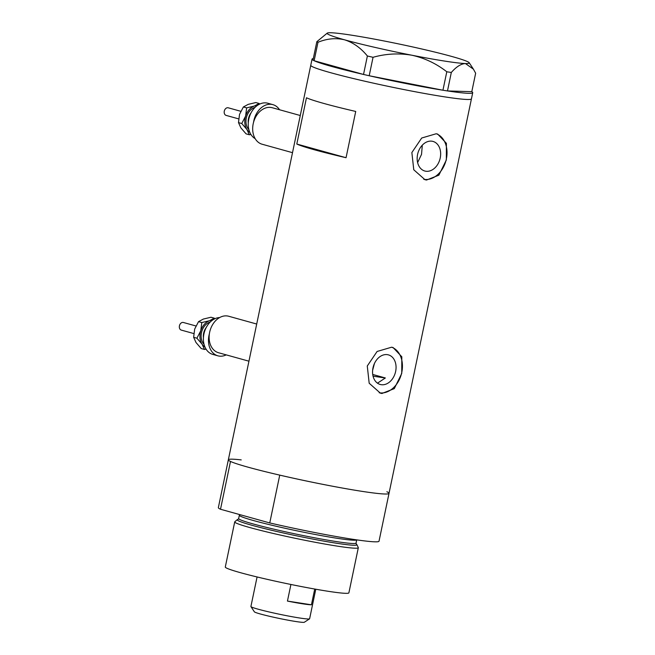 <?xml version="1.0" encoding="UTF-8"?>
<svg xmlns="http://www.w3.org/2000/svg" width="655" height="655" viewBox="0 0 655 655"><rect width="100%" height="100%" fill="white"/><g stroke="black" fill="none" stroke-linecap="round" stroke-linejoin="round"><path stroke-width="0.98" d="M292.507 152.672L262.106 144.223A18.938 14.099 -74.5 0 1 253.379 123.001A18.938 14.099 -74.5 0 1 271.039 107.469A18.938 14.099 -74.5 0 1 272.243 107.723L300.277 115.517M248.949 361.192L218.541 352.742A18.938 14.099 -74.5 0 1 209.821 331.52A18.938 14.099 -74.5 0 1 227.473 315.988A18.938 14.099 -74.5 0 1 228.677 316.242L256.711 324.037M387.449 354.666A15.36 11.43 105.5 0 0 373.129 367.258A15.36 11.43 105.5 0 0 380.203 384.469A15.36 11.43 105.5 0 0 381.177 384.681A15.36 11.43 105.5 0 0 395.497 372.081A15.36 11.43 105.5 0 0 388.423 354.879A15.36 11.43 105.5 0 0 387.449 354.666M432.038 141.21A15.36 11.43 105.5 0 0 417.726 153.81A15.36 11.43 105.5 0 0 424.792 171.012A15.36 11.43 105.5 0 0 425.775 171.225A15.36 11.43 105.5 0 0 440.086 158.633A15.36 11.43 105.5 0 0 433.012 141.423A15.36 11.43 105.5 0 0 432.038 141.21M436.173 133.759L421.697 138.017L411.864 152.549L413.772 169.776L424.989 179.699L426.511 180.035L438.875 175.18L446.342 160L446.399 143.322L437.663 134.078L436.173 133.759M423.777 179.306A23.67 17.619 105.5 0 0 424.072 179.355A23.67 17.619 105.5 0 0 445.932 160.762A23.67 17.619 105.5 0 0 436.443 133.808M391.584 347.215L377.1 351.473L367.275 366.006L369.183 383.232L380.399 393.156L381.914 393.483L394.285 388.636L401.744 373.456L401.81 356.779L393.074 347.535L391.584 347.215M379.18 392.763A23.67 17.619 105.5 0 0 379.482 392.812A23.67 17.619 105.5 0 0 401.343 374.218A23.67 17.619 105.5 0 0 391.854 347.265M241.228 459.9A82.072 4.773 -168.2 0 0 228.341 459.81L218.352 507.625A82.072 4.773 -168.2 0 0 220.506 509.254L230.494 461.439A82.072 4.773 -168.2 0 1 228.341 459.81A82.072 4.773 11.8 0 0 274.977 474.007A82.072 4.773 11.8 0 0 361.486 491.266A82.072 4.773 11.8 0 0 389.013 493.379A82.072 4.773 -168.2 0 1 361.486 491.266A82.072 4.773 -168.2 0 1 279.742 475.129L269.754 522.936A82.072 4.773 -168.2 0 0 351.498 539.081A82.072 4.773 -168.2 0 0 379.024 541.194L471.436 98.856A82.072 4.773 -168.2 0 1 418.84 92.429A82.072 4.773 -168.2 0 1 330.554 72.68A82.072 4.773 -168.2 0 1 310.765 65.295A82.072 4.773 11.8 0 0 357.401 79.492A82.072 4.773 11.8 0 0 443.91 96.743A82.072 4.773 11.8 0 0 471.436 98.856L472.722 92.691A82.072 4.773 -168.2 0 1 447.488 90.93L471.796 91.675L475.653 73.221L473.409 69.152L465.427 63.543A72.599 4.225 11.8 0 0 469.185 62.724A72.599 4.225 11.8 0 0 451.753 56.461A72.599 4.225 11.8 0 0 384.51 41.06A72.599 4.225 11.8 0 0 330.947 32.75A72.599 4.225 11.8 0 0 327.295 33.086A72.599 4.225 11.8 0 0 344.628 39.832C353.233 42.567 360.815 47.954 367.381 55.994L373.047 57.296C385.811 53.702 398.748 53.014 411.864 55.225C424.661 58.058 436.304 63.576 446.792 71.772L451.311 72.468C456.339 66.728 461.046 63.756 465.427 63.543A72.599 4.225 11.8 0 1 411.864 55.225A72.599 4.225 11.8 0 1 344.628 39.832C335.917 37.744 327.041 38.563 317.986 42.272L314.13 60.735L363.525 74.457L367.381 55.994M296.805 144.034A82.072 4.773 11.8 0 0 346.053 157.716L355.722 111.448A82.072 4.773 -168.2 0 1 306.466 97.767L296.805 144.034L346.053 157.716M417.612 162.587L421.533 154.367L422.303 145.156M377.485 383.167L385.353 377.968L372.728 374.455M374.423 363.55L372.63 370.28M363.451 74.433A82.072 4.773 -168.2 0 1 331.839 66.507A82.072 4.773 -168.2 0 1 314.203 60.751M314.13 60.735L312.975 60.137A82.072 4.773 -168.2 0 1 312.05 59.122A82.072 4.773 -168.2 0 1 313.303 58.582M451.311 72.468L447.488 90.93M447.455 90.93L442.936 90.226L446.792 71.772M373.047 57.296L369.199 75.751L442.936 90.226M369.199 75.751L363.525 74.457M312.975 60.137L316.832 41.683L317.986 42.272M327.295 33.086L316.832 41.683M471.764 91.675A82.072 4.773 -168.2 0 1 472.722 92.691M442.829 90.202A82.072 4.773 -168.2 0 1 369.297 75.775M373.039 376.134A69.446 4.045 11.8 0 0 376.822 376.731A69.446 4.045 11.8 0 0 385.353 377.968M238.035 519.39A61.144 3.562 11.8 0 0 237.29 519.636A61.144 3.562 11.8 0 0 270.728 530.067A61.144 3.562 11.8 0 0 336.392 543.216A61.144 3.562 11.8 0 0 356.869 544.616A61.144 3.562 11.8 0 0 356.279 544.092M356.869 544.616L358.285 547.547A63.134 3.676 -168.2 0 1 358.318 547.727A63.134 3.676 -168.2 0 1 337.137 546.098A63.134 3.676 -168.2 0 1 270.597 532.826A63.134 3.676 -168.2 0 1 234.719 521.904A63.134 3.676 -168.2 0 1 234.817 521.757L237.29 519.636M358.318 547.727L348.886 592.841A63.134 3.676 -168.2 0 1 327.713 591.219A63.134 3.676 -168.2 0 1 261.173 577.939A63.134 3.676 -168.2 0 1 225.295 567.017L234.719 521.904M386.868 491.749A82.072 4.773 -168.2 0 1 389.013 493.379M220.506 509.254L269.754 522.936M309.545 618.852L304.329 622.25A25.57 1.49 -168.2 0 1 295.814 621.513A25.57 1.49 -168.2 0 1 269.524 616.298A25.57 1.49 -168.2 0 1 254.361 611.811L250.939 606.604A29.991 1.744 11.8 0 0 268.73 611.868A29.991 1.744 11.8 0 0 299.556 617.984A29.991 1.744 11.8 0 0 309.545 618.852A29.991 1.744 11.8 0 0 309.619 618.762L315.784 589.23M311.436 604.802L287.447 601.077A29.991 1.744 -168.2 0 0 302.52 603.795A29.991 1.744 -168.2 0 0 311.436 604.802L314.727 589.042M257.079 576.965L250.906 606.497A29.991 1.744 11.8 0 0 250.939 606.604M287.447 601.077L290.918 584.473M238.625 118.874L226.139 115.403A3.946 2.939 -74.5 0 1 224.198 111.743A3.946 2.939 -74.5 0 1 226.827 107.87A3.946 2.939 -74.5 0 1 228.251 107.805L240.77 111.284M255.18 138.68A18.938 14.099 -74.5 0 1 248.564 120.373A18.938 14.099 -74.5 0 1 260.96 103.555A18.938 14.099 -74.5 0 1 267.805 103.228L272.889 104.644A18.938 14.099 -74.5 0 1 279.538 109.753M253.567 122.272A18.938 14.099 -74.5 0 1 266.036 104.964A18.938 14.099 -74.5 0 1 272.889 104.644M249.792 132.302A14.205 10.57 -74.5 0 1 246.951 129.534A14.205 10.57 -74.5 0 1 245.617 116.082A14.205 10.57 -74.5 0 1 254.296 106.061A14.205 10.57 -74.5 0 1 257.227 105.529M259.707 104.063L259.11 103.465L254.296 106.061L246.648 107.87L245.617 116.082L241.752 123.517L246.951 129.534L249.318 134.758L250.93 134.48M249.318 134.758L246.059 133.849L240.86 127.84L238.494 122.608L239.525 114.396L243.382 106.961L248.204 104.366L255.843 102.557L259.11 103.465M243.382 106.961L246.648 107.87M238.494 122.608L241.752 123.517M193.774 333.559L181.288 330.095A3.946 2.939 -74.5 0 1 179.347 326.436A3.946 2.939 -74.5 0 1 181.975 322.555A3.946 2.939 -74.5 0 1 183.4 322.489L195.919 325.969M226.237 354.879A18.938 14.099 -74.5 0 1 224.747 355.501A18.938 14.099 -74.5 0 1 217.894 355.829L212.818 354.412A18.938 14.099 -74.5 0 1 203.492 336.842A18.938 14.099 -74.5 0 1 216.109 318.24A18.938 14.099 -74.5 0 1 219.679 317.544M204.941 346.986A14.205 10.57 -74.5 0 1 202.1 344.219A14.205 10.57 -74.5 0 1 200.766 330.775A14.205 10.57 -74.5 0 1 209.444 320.745A14.205 10.57 -74.5 0 1 212.376 320.221M217.894 355.829A18.938 14.099 -74.5 0 1 209.363 333.878M214.856 318.756L214.259 318.15L209.444 320.745L201.797 322.555L200.766 330.775L196.909 338.201L202.1 344.219L204.475 349.451L206.079 349.164M204.475 349.451L201.208 348.542L196.009 342.524L193.643 337.3L194.674 329.08L198.53 321.654L203.353 319.059L210.992 317.249L214.259 318.15M198.53 321.654L201.797 322.555M193.643 337.3L196.909 338.201M237.978 519.415L238.649 518.531A59.973 3.488 11.8 0 0 272.734 528.904A59.973 3.488 11.8 0 0 335.95 541.513A59.973 3.488 11.8 0 0 356.066 543.06L356.729 539.867M356.705 539.859A59.973 3.488 -168.2 0 1 336.637 538.213A59.973 3.488 -168.2 0 1 273.422 525.605A59.973 3.488 -168.2 0 1 239.337 515.231L239.402 514.502M251.135 112.725A11.045 8.22 105.5 0 0 248.278 122.993M248.884 129.624A12.625 9.399 -74.5 0 1 246.468 117.384A12.625 9.399 -74.5 0 1 254.443 107.551A12.625 9.399 -74.5 0 1 255.065 107.363M206.284 327.41A11.045 8.22 105.5 0 0 203.427 337.685M204.032 344.309A12.625 9.399 -74.5 0 1 201.617 332.077A12.625 9.399 -74.5 0 1 209.592 322.244A12.625 9.399 -74.5 0 1 210.214 322.047M228.341 459.81L312.05 59.122M469.185 62.724L473.409 69.152M238.649 518.531L239.337 515.231M356.066 543.06L356.328 544.141"/></g></svg>
